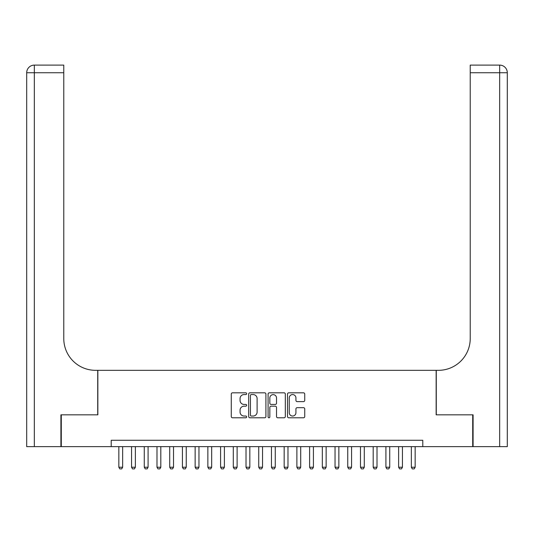<?xml version="1.0" encoding="UTF-8"?>
<svg xmlns="http://www.w3.org/2000/svg" width="534" height="534" viewBox="0 0 534 534"><rect width="100%" height="100%" fill="white"/><g stroke="black" fill="none" stroke-linecap="round" stroke-linejoin="round"><path stroke-width="0.8" d="M246.655 393.698A0.874 0.874 0 0 0 245.78 392.824L232.517 392.824A1.248 1.248 0 0 0 231.269 394.072L231.269 416.54A1.248 1.248 0 0 0 232.517 417.788L245.78 417.788A0.874 0.874 0 0 0 246.655 416.914A0.874 0.874 0 0 0 245.78 416.039L244.065 416.039A3.992 3.992 0 0 1 240.066 412.048L240.066 410.172A3.992 3.992 0 0 1 244.065 406.18L245.78 406.18A0.874 0.874 0 0 0 246.655 405.306A0.874 0.874 0 0 0 245.78 404.432L244.065 404.432A3.992 3.992 0 0 1 240.066 400.433L240.066 398.564A3.992 3.992 0 0 1 244.065 394.566L245.78 394.566A0.874 0.874 0 0 0 246.655 393.698M303.486 401.621A1.248 1.248 0 0 0 304.734 400.373L304.734 394.072A1.248 1.248 0 0 0 303.486 392.824L288.754 392.824A1.248 1.248 0 0 0 287.506 394.072L287.506 416.54A1.248 1.248 0 0 0 288.754 417.788L303.486 417.788A1.248 1.248 0 0 0 304.734 416.54L304.734 408.924A1.248 1.248 0 0 0 303.486 407.676L297.178 407.676A1.248 1.248 0 0 0 295.929 408.924L295.929 412.702A3.337 3.337 0 0 1 292.592 416.039A3.337 3.337 0 0 1 289.254 412.702L289.254 397.91A3.337 3.337 0 0 1 292.592 394.566A3.337 3.337 0 0 1 295.929 397.91L295.929 400.373A1.248 1.248 0 0 0 297.178 401.621L303.486 401.621M111.205 446.638L61.29 446.638L61.29 414.845L97.855 414.845L97.855 370.329L436.144 370.329L436.144 414.845L472.71 414.845L472.71 446.638L422.794 446.638L422.794 440.276L111.205 440.276L111.205 446.638L422.794 446.638M265.905 394.072A1.248 1.248 0 0 0 264.657 392.824L249.932 392.824A1.248 1.248 0 0 0 248.684 394.072L248.684 416.54A1.248 1.248 0 0 0 249.932 417.788L264.657 417.788A1.248 1.248 0 0 0 265.905 416.54L265.905 394.072M269.343 392.824L284.068 392.824A1.248 1.248 0 0 1 285.316 394.072L285.316 416.54A1.248 1.248 0 0 1 284.068 417.788L277.767 417.788A1.248 1.248 0 0 1 276.519 416.54L276.519 407.429A1.248 1.248 0 0 0 275.27 406.18L271.085 406.18A1.248 1.248 0 0 0 269.837 407.429L269.837 416.914A0.874 0.874 0 0 1 268.969 417.788A0.874 0.874 0 0 1 268.095 416.914L268.095 394.072A1.248 1.248 0 0 1 269.343 392.824M251.3 394.566A0.874 0.874 0 0 0 250.426 395.44L250.426 415.165A0.874 0.874 0 0 0 251.3 416.039L253.109 416.039A3.992 3.992 0 0 0 257.108 412.048L257.108 398.564A3.992 3.992 0 0 0 253.109 394.566L251.3 394.566M276.519 397.97A3.337 3.337 0 0 0 273.181 394.633A3.337 3.337 0 0 0 269.837 397.97L269.837 403.183A1.248 1.248 0 0 0 271.085 404.432L275.27 404.432A1.248 1.248 0 0 0 276.519 403.183L276.519 397.97M118.842 446.638L118.842 467.237L122.653 467.237L122.653 446.638M122.653 467.237L121.699 468.892L119.796 468.892L118.842 467.237M60.909 414.845L97.729 414.845L97.729 370.329L95.566 370.329A31.793 31.793 0 0 1 63.773 338.536L63.773 72.737L34.33 72.737L34.33 446.638L60.909 446.638L60.909 414.845M34.33 446.638L26.7 446.638L26.7 72.737A7.63 7.63 0 0 1 34.33 65.108L63.773 65.108L63.773 72.737M63.773 65.108L34.33 65.108A7.63 7.63 0 0 0 26.7 72.737L34.33 72.737L34.33 65.108M95.566 370.329A31.793 31.793 0 0 1 63.773 338.536M507.3 446.638L507.3 72.737L507.3 446.638L473.091 446.638L473.091 414.845L436.271 414.845L436.271 370.329L438.434 370.329A31.793 31.793 0 0 0 470.227 338.536L470.227 65.108L499.67 65.108L470.227 65.108M499.67 446.638L499.67 72.737L507.3 72.737A7.63 7.63 0 0 0 499.67 65.108A7.63 7.63 0 0 1 507.3 72.737L507.3 370.329M438.434 370.329A31.793 31.793 0 0 0 470.227 338.536M131.558 446.638L131.558 467.237L135.369 467.237L135.369 446.638M135.369 467.237L134.421 468.892L132.512 468.892L131.558 467.237M144.273 446.638L144.273 467.237L148.092 467.237L148.092 446.638M148.092 467.237L147.137 468.892L145.228 468.892L144.273 467.237M156.989 446.638L156.989 467.237L160.807 467.237L160.807 446.638M160.807 467.237L159.853 468.892L157.944 468.892L156.989 467.237M169.712 446.638L169.712 467.237L173.523 467.237L173.523 446.638M173.523 467.237L172.569 468.892L170.666 468.892L169.712 467.237M182.428 446.638L182.428 467.237L186.246 467.237L186.246 446.638M186.246 467.237L185.291 468.892L183.382 468.892L182.428 467.237M195.144 446.638L195.144 467.237L198.962 467.237L198.962 446.638M198.962 467.237L198.007 468.892L196.098 468.892L195.144 467.237M207.866 446.638L207.866 467.237L211.678 467.237L211.678 446.638M211.678 467.237L210.723 468.892L208.814 468.892L207.866 467.237M220.582 446.638L220.582 467.237L224.393 467.237L224.393 446.638M224.393 467.237L223.439 468.892L221.537 468.892L220.582 467.237M233.298 446.638L233.298 467.237L237.116 467.237L237.116 446.638M237.116 467.237L236.161 468.892L234.252 468.892L233.298 467.237M246.014 446.638L246.014 467.237L249.832 467.237L249.832 446.638M249.832 467.237L248.877 468.892L246.968 468.892L246.014 467.237M258.736 446.638L258.736 467.237L262.548 467.237L262.548 446.638M262.548 467.237L261.593 468.892L259.684 468.892L258.736 467.237M271.452 446.638L271.452 467.237L275.264 467.237L275.264 446.638M275.264 467.237L274.316 468.892L272.407 468.892L271.452 467.237M284.168 446.638L284.168 467.237L287.986 467.237L287.986 446.638M287.986 467.237L287.032 468.892L285.123 468.892L284.168 467.237M296.884 446.638L296.884 467.237L300.702 467.237L300.702 446.638M300.702 467.237L299.748 468.892L297.839 468.892L296.884 467.237M309.607 446.638L309.607 467.237L313.418 467.237L313.418 446.638M313.418 467.237L312.463 468.892L310.561 468.892L309.607 467.237M322.322 446.638L322.322 467.237L326.134 467.237L326.134 446.638M326.134 467.237L325.186 468.892L323.277 468.892L322.322 467.237M335.038 446.638L335.038 467.237L338.856 467.237L338.856 446.638M338.856 467.237L337.902 468.892L335.993 468.892L335.038 467.237M347.754 446.638L347.754 467.237L351.572 467.237L351.572 446.638M351.572 467.237L350.618 468.892L348.709 468.892L347.754 467.237M360.477 446.638L360.477 467.237L364.288 467.237L364.288 446.638M364.288 467.237L363.334 468.892L361.431 468.892L360.477 467.237M373.193 446.638L373.193 467.237L377.011 467.237L377.011 446.638M377.011 467.237L376.056 468.892L374.147 468.892L373.193 467.237M385.908 446.638L385.908 467.237L389.727 467.237L389.727 446.638M389.727 467.237L388.772 468.892L386.863 468.892L385.908 467.237M398.631 446.638L398.631 467.237L402.442 467.237L402.442 446.638M402.442 467.237L401.488 468.892L399.579 468.892L398.631 467.237M411.347 446.638L411.347 467.237L415.158 467.237L415.158 446.638M415.158 467.237L414.204 468.892L412.301 468.892L411.347 467.237M499.67 65.108L499.67 72.737L470.227 72.737"/></g></svg>
